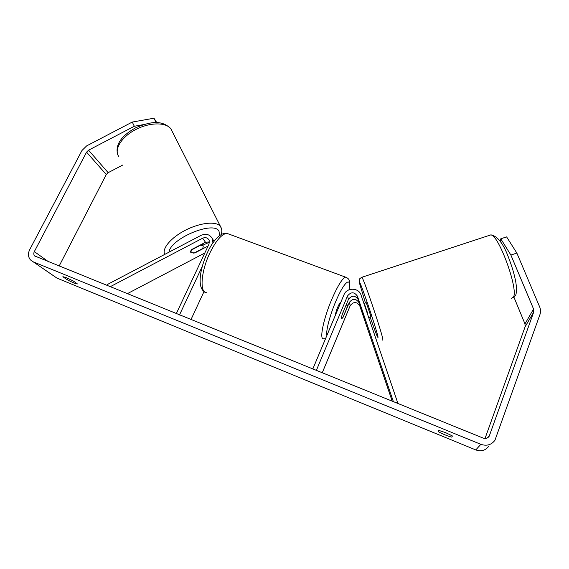 <?xml version="1.0" encoding="UTF-8"?>
<svg xmlns="http://www.w3.org/2000/svg" width="569" height="569" viewBox="0 0 569 569"><rect width="100%" height="100%" fill="white"/><g stroke="black" fill="none" stroke-linecap="round" stroke-linejoin="round"><path stroke-width="0.85" d="M364.004 317.388L358.982 302.637C355.909 298.32 352.688 298.256 349.323 302.445L343.228 317.047L341.955 318.526C341.35 318.54 341.457 317.089 342.268 314.166L348.448 299.365C351.862 295.126 355.127 295.19 358.242 299.557L364.004 317.388M397.966 403.563L361.038 295.012C358.847 287.48 346.706 287.281 344.01 294.692L312.794 369.039M393.414 401.721L357.439 296.193C354.281 291.762 350.966 291.698 347.495 296.001L316.328 370.476M392.226 401.237L359.743 305.816C356.713 301.556 353.534 301.492 350.219 305.617L322.218 372.859M396.216 402.852L397.831 402.34M209.499 241.917L205.523 242.259L191.895 249.414C190.658 250.723 190.309 251.761 190.864 252.522L194.783 252.992L208.098 246.007M107.697 285.908L107.143 284.628L201.113 235.317C206.241 233.262 210.032 234.464 212.479 238.93L212.906 242.927M214.236 241.107L213.382 240.218M109.988 286.833L202.557 238.247C205.537 237.053 207.742 237.742 209.179 240.324L209.029 244.03L176.269 313.704M127.136 293.789L204.812 253.006M202.322 266.292L179.47 314.998M204.043 291.499L190.956 319.657M202.87 245.147L209.492 242.166M200.288 245.331L191.362 250.019L190.864 252.522L193.901 253.141L202.728 248.511L203.289 246L200.167 245.075M62.903 276.669L66.509 277.743L73.365 281.029L77.412 283.931C75.833 283.86 72.377 282.437 67.035 279.656L62.875 276.733M445.719 432.689L438.685 430.356L438.308 431.594C440.513 433.18 449.154 436.722 451.85 437.134L452.412 435.968L445.719 432.689M500.066 241.05L500.777 238.802L506.609 236.889L516.865 253.084L510.884 255.04L533.558 309.017L533.672 312.196L489.212 436.195C487.718 438.294 485.684 438.919 483.109 438.073L34.638 255.929C33.656 254.677 33.55 253.241 34.325 251.605L86.566 152.151L88.558 150.18L134.32 126.261L132.271 122.058L153.964 118.217L156.034 122.349L154.512 122.627M516.865 253.084L539.711 307.032C540.728 309.515 540.82 311.99 539.981 314.451L494.959 440.235C491.417 444.915 486.723 446.281 480.862 444.325L33.215 261.825L30.442 259.891C28.094 256.96 27.838 253.575 29.666 249.727L81.964 150.501L86.616 145.913L132.271 122.058M488.849 446.132C485.563 450.477 481.21 451.743 475.784 449.923L56.957 278.113L54.418 276.37M156.774 122.62L153.964 118.217M143.466 124.618L134.32 126.261M59.076 266.2L106.268 174.541L108.131 172.677L122.79 165.017M513.985 297.303L524.981 323.896L525.066 326.869L485.03 438.464M510.884 255.04L500.777 238.802M438.77 430.37L438.308 431.594M452.305 435.897L451.85 437.134M67.739 278.269L67.035 279.656M360.298 305.653L364.615 318.903L360.319 305.645M366.272 302.729L371.002 316.613L368.762 317.552M367.61 314.173L364.245 304.365M364.565 304.259L367.93 314.074M340.81 302.317L340.717 302.324C339.97 302.672 338.939 304.358 337.63 307.381C336.279 310.702 335.532 313.32 335.39 315.212M345.909 305.453L342.005 315.119C341.436 317.445 341.421 318.583 341.955 318.526L342.851 317.63L346.82 308.121C347.403 305.766 347.424 304.614 346.884 304.657L346.023 305.496M348.448 299.365L347.495 296.001M358.242 299.557L357.439 296.193M350.219 305.617L349.323 302.445M359.743 305.816L358.982 302.637M205.523 242.259L202.557 238.247M118.8 156.546C113.722 149.825 121.14 137.25 135.266 129.789C149.32 122.243 165.913 122.029 170.864 128.829L172.3 131.659M221.305 228.176L220.217 226.163C216.064 221.035 200.274 222.621 185.679 230.075C171.049 237.465 161.632 248.717 164.726 254.414M168.965 252.188C170.551 238.368 214.029 220.388 219.008 231.227L219.584 235.602M56.957 278.113L33.215 261.825M475.784 449.923L480.862 444.325M108.131 172.677L88.558 150.18M106.268 174.541L86.566 152.151M49.048 262.138L34.325 251.605M487.178 438.016L489.617 435.349M525.066 326.869L533.672 312.196M524.981 323.896L533.558 309.017M511.645 298.32L513.444 297.075C518.665 289.18 498.11 233.432 490.677 234.933L489.496 235.317M361.656 277.331L361.863 277.274C363.427 277.7 382.276 333.462 382.845 339.423L382.688 340.134M370.156 317.097C375.504 332.509 378.136 339.174 378.044 337.083C377.489 333.825 372.275 317.125 367.119 302.16C361.479 286.029 358.932 279.678 359.48 283.113L365.447 303M325.504 338.761L323.74 338.69C319.06 340.618 323.242 319.195 331.784 299.337C337.645 285.915 342.225 278.511 345.518 277.124L346.834 277.615M348.989 289.82C351.656 275.538 344.032 281.534 335.667 301.677C329.743 315.575 325.681 331.464 326.94 335.347M229.271 234.222L226.924 233.354C221.739 233.944 216.028 240.545 209.783 253.155C200.779 271.847 199.491 293.426 206.839 292.715M214.115 241.256L212.479 238.93M117.534 153.971C114.917 143.345 123.729 134.298 136.034 127.605C149.042 122.193 161.646 119.163 170.864 128.829L220.793 227.059C221.967 229.015 222.123 231.505 221.256 234.513M203.247 245.943L202.272 243.966M35.861 256.79L34.638 255.929M487.974 437.547L489.212 436.195M512.769 298.007L515.578 295.283M363.947 303.49L366.315 302.715M359.302 282.132C359.572 279.578 357.823 279.713 361.863 277.274L490.677 234.933C497.491 235.765 503.636 243.795 509.099 259.023C512.264 267.309 514.497 275.026 515.813 282.196C517.05 289.884 516.097 294.849 515.663 295.105M204.47 291.79C197.215 287.573 199.676 269.343 207.322 252.764C212.365 241.484 220.587 232.052 226.924 233.354L345.518 277.124C350.084 279.023 350.177 281.05 349.103 289.77M346.329 304.451L346.884 304.657"/></g></svg>
